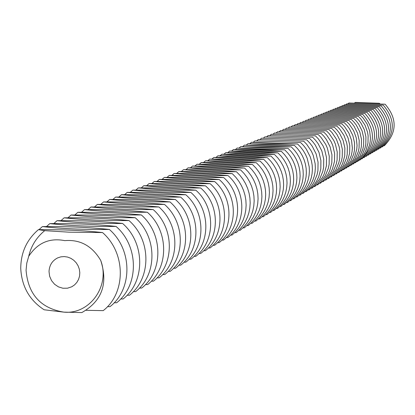 <?xml version="1.0" encoding="UTF-8"?>
<svg xmlns="http://www.w3.org/2000/svg" width="415" height="415" viewBox="0 0 415 415"><rect width="100%" height="100%" fill="white"/><g stroke="black" fill="none" stroke-linecap="round" stroke-linejoin="round"><path stroke-width="0.62" d="M49.027 271.586C49.349 265.252 52.223 260.687 57.638 257.902L60.834 256.854L64.206 256.569L67.593 257.061L70.82 258.306L73.74 260.241L76.204 262.773L78.087 265.782L79.312 269.117L79.805 272.619L79.545 276.11L78.549 279.425L76.863 282.397L74.576 284.887L71.79 286.77L67.5 288.202L62.935 288.243L58.51 286.9L54.604 284.291L51.559 280.649L49.644 276.286L49.027 271.586M28.734 256.278C37.506 242.863 49.535 237.65 64.823 240.638C80.199 239.331 92.161 245.924 100.715 260.423C110.452 285.868 89.692 314.715 63.858 312.137C40.67 308.288 28.075 294.318 26.067 270.232L26.783 263.105L28.734 256.278C31.063 246.054 36.385 237.515 44.69 230.657L68.957 232.172L102.552 232.566C126.181 253.166 126.004 293.135 103.2 310.633L86.092 310.316M380.176 103.906L379.191 103.257L355.505 102.412L354.363 103.044M379.191 103.257L355.505 102.412M100.715 260.423C108.268 283.71 101.976 301.098 81.838 312.578L63.858 312.137L44.115 309.772C29.496 300.232 21.705 286.475 20.75 268.5C20.791 252.683 26.684 239.735 38.419 229.651L44.69 230.657M383.74 145.738L384.332 145.748C397.124 132.478 397.383 118.633 385.11 104.207L348.901 102.982L385.11 104.207M347.874 103.849L348.901 102.982M38.419 229.651C62.292 229.49 83.669 230.46 102.552 232.566M38.984 229.651L42.382 226.6C66.95 226.341 89.287 227.296 109.389 229.459C132.748 249.825 132.551 289.343 109.98 306.659L107.495 306.638M109.389 229.459C84.613 229.713 62.281 228.764 42.382 226.6M381.826 146.858L382.428 146.863C395.293 133.521 395.552 119.587 383.201 105.078L346.774 103.838L383.201 105.078M345.737 104.715L346.774 103.838M46.47 226.59L49.795 223.612C74.067 223.363 96.156 224.302 116.07 226.424C139.165 246.557 138.952 285.634 116.605 302.774L114.187 302.753M116.07 226.424C91.601 226.668 69.507 225.729 49.795 223.612M379.886 147.989L380.498 147.999C393.436 134.569 393.695 120.558 381.266 105.955L344.621 104.705L381.266 105.955M343.568 105.597L344.621 104.705M53.784 223.602L57.042 220.687C81.018 220.453 102.873 221.377 122.601 223.457C145.437 243.361 145.209 282.008 123.084 298.971L120.729 298.956M122.601 223.457C98.428 223.69 76.578 222.767 57.042 220.687M377.925 149.135L378.542 149.141C391.558 135.638 391.817 121.538 379.31 106.842L342.442 105.586L379.31 106.842M341.379 106.484L342.442 105.586M60.938 220.681L64.128 217.828C87.819 217.605 109.441 218.513 128.987 220.557C151.574 240.233 151.325 278.465 129.418 295.257L127.12 295.241M128.987 220.557C105.104 220.775 83.482 219.867 64.128 217.828M375.938 150.292L376.566 150.303C389.659 136.717 389.913 122.529 377.328 107.744L340.238 106.473L377.328 107.744M339.159 107.386L340.238 106.473M67.93 217.823L71.058 215.032C94.475 214.825 115.863 215.717 135.233 217.719C157.57 237.183 157.311 275 135.617 291.626L133.376 291.605M135.233 217.719C111.63 217.927 90.242 217.035 71.058 215.032M373.931 151.47L374.563 151.475C387.735 137.806 387.983 123.535 375.326 108.652L338.002 107.376L375.326 108.652M336.913 108.299L338.002 107.376M74.773 215.032L77.838 212.298C100.98 212.096 122.15 212.978 141.344 214.944C163.437 234.195 163.162 271.607 141.676 288.067L139.492 288.052M141.344 214.944C118.016 215.141 96.851 214.265 77.838 212.298M371.892 152.658L372.535 152.668C385.784 138.916 386.033 124.552 373.293 109.576L335.74 108.289L373.293 109.576M334.635 109.223L335.74 108.289M81.47 212.298L84.473 209.622C107.35 209.435 128.297 210.301 147.32 212.226C169.175 231.269 168.889 268.287 147.61 284.591L145.478 284.571M147.32 212.226C124.267 212.418 103.314 211.551 84.473 209.622M369.827 153.861L370.486 153.872C383.808 140.031 384.057 125.579 371.238 110.509L333.447 109.212L371.238 110.509M332.332 110.162L333.447 109.212M88.022 209.622L90.968 207.007C113.586 206.82 134.315 207.676 153.171 209.57C174.793 228.406 174.492 265.04 153.415 281.183L151.335 281.168M153.171 209.57C130.377 209.751 109.643 208.895 90.968 207.007M367.742 155.08L368.406 155.091C381.81 141.167 382.059 126.622 369.153 111.459L331.129 110.146L369.153 111.459M329.998 111.106L331.129 110.146M94.438 207.007L97.328 204.439C119.686 204.268 140.208 205.109 158.893 206.971C180.292 225.604 179.98 261.865 159.101 277.848L157.072 277.832M158.893 206.971C136.364 207.142 115.837 206.297 97.328 204.439M365.625 156.315L366.3 156.325C379.782 142.319 380.031 127.68 367.042 112.418L328.779 111.096L367.042 112.418M327.632 112.066L328.779 111.096M100.721 204.439L103.553 201.929C125.662 201.768 145.981 202.598 164.501 204.424C185.676 222.865 185.355 258.753 164.667 274.585L162.685 274.569M164.501 204.424C142.221 204.585 121.906 203.755 103.553 201.929M325.236 113.041L326.398 112.055L364.904 113.388C377.977 128.749 377.728 143.481 364.163 157.576L363.478 157.57M364.904 113.388L326.398 112.055M106.868 201.934L109.648 199.47C131.514 199.314 151.631 200.134 169.994 201.929C190.952 220.178 190.615 255.702 170.119 271.389L168.184 271.369M169.994 201.929C147.958 202.084 127.841 201.265 109.648 199.47M361.309 158.836L361.999 158.846C375.653 144.659 375.897 129.838 362.741 114.369L323.985 113.03L362.741 114.369M322.813 114.026L323.985 113.03M112.896 199.475L115.619 197.063C137.251 196.918 157.166 197.722 175.369 199.485C196.119 217.548 195.771 252.714 175.457 268.256L173.569 268.235M175.369 199.485C153.576 199.631 133.661 198.827 115.619 197.063M359.11 160.123L359.81 160.128L362.435 157.731L366.689 152.025L369.412 145.395L370.144 141.857L370.434 138.242L369.682 131.005L367.192 124.121L363.109 118.01L360.542 115.37L321.542 114.016L360.542 115.37M320.354 115.022L321.542 114.016M118.799 197.068L121.471 194.702C142.869 194.562 162.592 195.361 180.639 197.094C201.176 214.97 200.819 249.788 180.691 265.185L178.849 265.169M180.639 197.094C159.085 197.229 139.362 196.435 121.471 194.702M356.879 161.419L357.595 161.43L360.23 159.018L364.51 153.275L366.087 150.028L367.986 143.04L368.121 135.741L367.519 132.115L365.013 125.19L360.905 119.038L358.321 116.376L319.062 115.012L358.321 116.376M317.859 116.039L319.062 115.012M124.583 194.708L127.208 192.389C148.378 192.259 167.909 193.042 185.806 194.744C206.136 212.444 205.767 246.92 185.821 262.176L184.021 262.161M185.806 194.744C164.48 194.879 144.944 194.09 127.208 192.389M354.623 162.742L355.344 162.753L358 160.32L362.305 154.541L365.06 147.823L365.802 144.238L365.937 136.893L364.282 129.682L360.925 123.053L358.669 120.08L356.065 117.404L316.557 116.024L356.065 117.404M315.338 117.061L316.557 116.024M130.253 192.394L132.831 190.122C153.773 189.997 173.122 190.776 190.864 192.446C210.996 209.969 210.623 244.108 190.853 259.225L189.09 259.209M190.864 192.446C169.766 192.57 150.422 191.797 132.831 190.122M352.33 164.075L353.066 164.086L355.738 161.643L360.07 155.822L362.845 149.063L363.587 145.458L363.722 138.06L362.051 130.803L358.674 124.127L356.402 121.139L353.782 118.441L314.01 117.051L353.782 118.441M312.78 118.104L314.01 117.051M135.809 190.127L138.34 187.902C159.07 187.782 178.232 188.545 195.828 190.195C215.764 207.542 215.375 241.354 195.781 256.335L194.059 256.32M195.828 190.195C174.948 190.309 155.786 189.546 138.34 187.902M350.011 165.429L350.758 165.44L353.445 162.981L357.803 157.124L360.594 150.318L361.341 146.687L361.475 139.243L359.795 131.939L356.392 125.216L354.104 122.207L351.469 119.489L311.437 118.088L351.469 119.489M310.187 119.157L311.437 118.088M141.261 187.907L143.746 185.723C164.262 185.609 183.243 186.366 200.694 187.985C220.432 205.16 220.038 238.651 200.616 253.498L198.93 253.482M200.694 187.985C180.032 188.094 161.046 187.336 143.746 185.723M347.661 166.804L348.418 166.814L351.121 164.34L355.505 158.442L358.316 151.594L359.063 147.937L359.198 140.446L357.507 133.091L354.078 126.321L351.775 123.291L349.124 120.558L308.822 119.141L349.124 120.558M307.557 120.226L308.822 119.141M146.609 185.728L149.047 183.58C169.351 183.477 188.156 184.224 205.461 185.816C225.018 202.826 224.614 236.005 205.358 250.717L203.713 250.702M205.461 185.816C185.012 185.92 166.208 185.173 149.047 183.58M345.275 168.194L346.043 168.205L348.766 165.715L353.181 159.78L354.804 156.429L356.76 149.203L357.056 145.442L356.267 137.91L353.668 130.746L349.414 124.391L346.743 121.636L306.177 120.21L346.743 121.636M304.89 121.305L306.177 120.21M151.849 183.591L154.245 181.485C174.347 181.386 192.98 182.123 210.146 183.689C229.511 200.538 229.101 233.401 210.011 247.988L208.397 247.973M210.146 183.689C189.904 183.788 171.271 183.051 154.245 181.485M342.857 169.605L343.641 169.616L346.375 167.11L350.82 161.134L353.663 154.193L354.42 150.489L354.55 142.895L352.833 135.435L349.357 128.577L347.023 125.501L344.336 122.731L303.49 121.294L344.336 122.731M302.193 122.404L303.49 121.294M156.995 181.49L159.35 179.425C179.249 179.337 197.711 180.063 214.737 181.604C233.92 198.292 233.505 230.854 214.576 245.312L212.999 245.296M214.737 181.604C194.697 181.692 176.235 180.966 159.35 179.425M299.454 123.514L300.771 122.394L341.887 123.841L344.595 126.632L348.911 133.08L351.546 140.343L352.351 147.979L352.05 151.791L351.287 155.521L348.429 162.509L343.957 168.521L341.203 171.047L340.409 171.037M341.887 123.841L300.771 122.394M162.042 179.436L164.356 177.407C184.058 177.324 202.354 178.04 219.239 179.555C238.246 196.088 237.826 228.349 219.058 242.682L217.512 242.666M219.239 179.555C199.402 179.643 181.111 178.927 164.356 177.407M337.924 172.484L338.728 172.495L341.504 169.953L346.001 163.899L347.656 160.481L349.643 153.109L349.778 145.411L348.029 137.853L344.507 130.896L342.136 127.779L339.408 124.967L298.012 123.504L339.408 124.967M296.673 124.645L298.012 123.504M166.996 177.418L169.268 175.426C188.778 175.348 206.909 176.053 223.664 177.547C242.495 193.924 242.064 225.895 223.457 240.103L221.942 240.088M223.664 177.547C204.024 177.625 185.889 176.92 169.268 175.426M335.403 173.958L336.223 173.968L339.014 171.411L343.542 165.315L346.437 158.229L347.205 154.447L347.339 146.692L346.691 142.843L344.014 135.477L339.641 128.941L336.897 126.108L295.21 124.635L336.897 126.108M293.856 125.792L295.21 124.635M171.862 175.436L174.093 173.48C193.411 173.408 211.38 174.103 228.006 175.576C246.66 191.803 246.225 223.483 227.773 237.572L226.289 237.556M228.006 175.576C208.558 175.649 190.584 174.948 174.093 173.48M332.846 175.446L333.676 175.457L336.487 172.884L341.047 166.747L342.723 163.277L344.735 155.807L344.865 147.999L343.091 140.332L339.517 133.277L337.115 130.118L334.345 127.27L292.373 125.776L334.345 127.27M291.003 126.949L292.373 125.776M176.634 173.491L178.829 171.571C197.96 171.504 215.774 172.189 232.265 173.641L235.813 177.293L238.9 181.345L241.483 185.728L243.522 190.371L244.99 195.211L245.862 200.17L246.126 205.166L245.784 210.13L244.845 214.98L243.315 219.644L241.234 224.053L238.625 228.136L235.533 231.829L232.011 235.087L230.558 235.072M232.265 173.641C213.004 173.709 195.195 173.019 178.829 171.571M330.257 176.961L331.097 176.972L333.93 174.378L338.515 168.2L341.446 161.015L342.225 157.181L342.354 149.322L340.57 141.603L336.964 134.496L334.547 131.316L331.761 128.442L289.494 126.938L331.761 128.442M288.103 128.126L289.494 126.938M181.324 171.577L183.482 169.694C202.432 169.631 220.09 170.311 236.451 171.737L239.969 175.363L243.029 179.373L245.587 183.715L247.605 188.322L249.057 193.115L249.918 198.028L250.178 202.982L249.84 207.899L248.901 212.708L247.392 217.335L245.322 221.703L242.734 225.75L239.668 229.417L236.171 232.644L234.75 232.628M236.451 171.737C217.377 171.8 199.719 171.12 183.482 169.694M327.627 178.492L328.483 178.507L331.331 175.893L335.948 169.673L338.899 162.441L339.683 158.577L339.812 150.661L339.148 146.723L336.415 139.207L331.943 132.525L329.137 129.636L286.573 128.116L329.137 129.636M285.167 129.324L286.573 128.116M185.93 169.704L188.052 167.852C206.82 167.795 224.323 168.464 240.56 169.87L244.046 173.46L247.075 177.438L249.612 181.744L251.615 186.309L253.051 191.061L253.902 195.932L254.162 200.839L253.819 205.716L252.891 210.483L251.391 215.069L249.337 219.4L246.769 223.41L243.73 227.047L240.264 230.247L238.869 230.232M240.56 169.87C221.667 169.927 204.164 169.258 188.052 167.852M324.961 180.048L325.832 180.063L328.696 177.433L333.344 171.167L336.311 163.884L337.099 159.993L337.229 152.02L335.413 144.192L333.805 140.483L329.303 133.755L326.475 130.844L283.611 129.314L326.475 130.844M282.184 130.533L283.611 129.314M190.449 167.862L192.539 166.042C211.131 165.99 228.483 166.654 244.596 168.039L248.051 171.597L251.054 175.54L253.57 179.804L255.552 184.327L256.973 189.038L257.819 193.867L258.073 198.733L257.731 203.568L256.812 208.294L255.318 212.838L253.28 217.133L250.738 221.112L247.719 224.717L244.279 227.892L242.915 227.876M244.596 168.039C225.879 168.091 208.527 167.427 192.539 166.042M322.253 181.63L323.14 181.64L326.024 178.995L330.703 172.687L332.42 169.118L334.485 161.435L334.609 153.4L332.778 145.515L331.16 141.78L326.621 135.005L323.778 132.069L280.607 130.523L323.778 132.069M279.16 131.763L280.607 130.523M194.894 166.052L196.949 164.262C215.369 164.216 232.576 164.874 248.564 166.239L251.988 169.761L254.966 173.672L257.456 177.9L259.417 182.382L260.828 187.056L261.663 191.839L261.912 196.669L261.575 201.457L260.662 206.141L259.178 210.649L257.16 214.908L254.628 218.855L251.635 222.43L248.227 225.578L246.889 225.563M248.564 166.239C230.024 166.285 212.817 165.626 196.949 164.262M319.503 183.233L320.406 183.243L323.311 180.577L328.021 174.222L329.749 170.632L331.829 162.893L331.953 154.8L330.107 146.858L326.398 139.549L323.902 136.27L321.034 133.314L277.557 131.752L321.034 133.314M276.089 133.013L277.557 131.752M199.262 164.273L201.28 162.519C219.53 162.472 236.592 163.121 252.46 164.465L255.853 167.961L258.804 171.836L261.274 176.027L263.219 180.473L264.614 185.106L265.444 189.847L265.688 194.635L265.351 199.387L264.443 204.03L262.97 208.496L260.968 212.724L258.457 216.635L255.49 220.178L252.102 223.301L250.79 223.286M252.46 164.465C234.091 164.511 217.029 163.858 201.28 162.519M316.718 184.857L317.636 184.867L320.556 182.185L325.298 175.784L328.327 168.345L329.131 164.371L329.256 156.222L327.394 148.222L325.749 144.43L321.143 137.557L318.253 134.579L274.46 133.002L318.253 134.579M272.971 134.278L274.46 133.002M203.552 162.524L205.539 160.802C223.623 160.761 240.539 161.399 256.288 162.727L259.655 166.192L262.581 170.036L265.024 174.191L266.954 178.595L268.339 183.186L269.153 187.891L269.397 192.638L269.065 197.348L268.157 201.955L266.7 206.385L264.708 210.571L262.218 214.456L259.271 217.968L255.915 221.065L254.628 221.05M256.288 162.727C238.091 162.768 221.169 162.125 205.539 160.802M269.812 135.565L271.322 134.268L315.431 135.861L318.341 138.859L322.984 145.784L324.639 149.607L326.517 157.669L326.392 165.876L324.291 173.729L322.538 177.371L317.765 183.814L314.819 186.517L313.89 186.506M315.431 135.861L271.322 134.268M207.77 160.807L209.72 159.111C227.643 159.075 244.425 159.713 260.055 161.015L263.39 164.454L266.29 168.262L268.713 172.381L270.627 176.754L271.996 181.303L272.805 185.967L273.044 190.672L272.712 195.346L271.815 199.911L270.362 204.31L268.386 208.46L265.916 212.309L262.996 215.8L259.66 218.871L258.4 218.855M260.055 161.015C242.018 161.051 225.241 160.418 209.72 159.111M311.017 188.182L311.966 188.192L314.928 185.469L319.737 178.979L322.803 171.431L323.617 167.401L323.736 159.132L321.848 151.008L318.051 143.533L315.499 140.187L312.568 137.163L268.132 135.555L312.568 137.163M266.601 136.872L268.132 135.555M211.915 159.121L213.834 157.451C231.601 157.42 248.237 158.048 263.753 159.334L267.063 162.742L269.937 166.519L272.339 170.607L274.232 174.938L275.591 179.451L276.395 184.078L276.629 188.742L276.297 193.374L275.404 197.908L273.967 202.266L272.007 206.385L269.553 210.203L266.653 213.663L263.343 216.708L262.104 216.697M263.753 159.334C245.882 159.365 229.241 158.738 213.834 157.451M308.101 189.883L309.066 189.894L312.049 187.149L314.674 184.042L316.889 180.613L318.668 176.915L320.795 168.947L320.914 160.615L319.011 152.435L315.182 144.902L312.614 141.531L309.657 138.486L264.9 136.862L309.657 138.486M263.343 138.195L264.9 136.862M215.987 157.461L217.88 155.822C235.487 155.791 251.993 156.413 267.395 157.684L270.673 161.062L273.521 164.807L275.908 168.858L277.78 173.154L279.129 177.63L279.923 182.221L280.156 186.843L279.824 191.44L278.937 195.932L277.505 200.258L275.56 204.341L273.127 208.133L270.248 211.562L266.964 214.586L265.75 214.571M267.395 157.684C249.68 157.71 233.173 157.088 217.88 155.822M305.144 191.606L306.125 191.621L309.128 188.856L311.769 185.728L314.005 182.273L317.107 174.611L317.932 170.518L318.051 162.125L316.126 153.882L312.272 146.293L309.683 142.895L306.706 139.824L261.611 138.185L306.706 139.824M260.034 139.539L261.611 138.185M219.997 155.833L221.859 154.219C239.31 154.193 255.682 154.805 270.969 156.061L274.222 159.407L277.049 163.121L279.409 167.141L281.271 171.4L282.605 175.841L283.393 180.39L283.621 184.981L283.289 189.536L282.408 193.992L280.991 198.282L279.056 202.333L276.644 206.094L273.786 209.497L270.528 212.496L269.335 212.485M270.969 156.061C253.409 156.082 237.043 155.469 221.859 154.219M302.141 193.359L303.137 193.369L306.161 190.589L308.822 187.435L311.068 183.954L312.869 180.203L314.197 176.235L315.026 172.116L315.343 167.899L315.141 163.66L313.206 155.355L311.494 151.418L306.711 144.28L303.707 141.188L258.275 139.528L303.707 141.188M256.678 140.908L258.275 139.528M223.939 154.224L225.77 152.637C243.071 152.616 259.308 153.223 274.486 154.458L277.713 157.783L280.514 161.466L282.859 165.45L284.7 169.678L286.023 174.082L286.801 178.595L287.03 183.145L286.698 187.663L285.826 192.088L284.415 196.342L282.496 200.362L280.099 204.087L277.262 207.464L274.03 210.441L272.857 210.431M274.486 154.458C257.082 154.479 240.845 153.872 225.77 152.637M299.091 195.138L300.102 195.149L303.152 192.347L305.829 189.173L308.091 185.666L309.906 181.884L311.24 177.89L312.075 173.735L312.391 169.491L312.189 165.217L311.468 160.978L310.233 156.844L306.317 149.141L303.687 145.686L300.662 142.568L254.888 140.898L300.662 142.568M253.264 142.293L254.888 140.898M227.814 152.647L229.62 151.086C246.769 151.07 262.877 151.672 277.946 152.886L281.147 156.185L283.927 159.837L286.246 163.79L288.077 167.982L289.385 172.35L290.158 176.826L290.381 181.339L290.054 185.827L289.182 190.21L287.782 194.428L285.878 198.417L283.497 202.115L280.685 205.466L277.474 208.423L276.328 208.408M277.946 152.886C260.693 152.907 244.585 152.305 229.62 151.086M295.988 196.943L297.021 196.959L300.092 194.137L302.789 190.936L305.067 187.404L306.893 183.596L308.236 179.565L309.076 175.379L309.393 171.105L309.191 166.794L307.219 158.364L305.476 154.364L303.266 150.598L300.616 147.118L297.571 143.974C281.173 143.974 265.797 143.408 251.449 142.283L297.571 143.974M249.799 143.704L251.449 142.283M231.627 151.096L233.406 149.561C250.406 149.545 266.389 150.142 281.349 151.34L284.524 154.613L287.279 158.234L289.582 162.156L291.397 166.311L292.694 170.648L293.457 175.083L293.68 179.565L293.353 184.011L292.487 188.363L291.097 192.55L289.208 196.508L286.843 200.175L284.047 203.5L280.862 206.431L279.736 206.421M281.349 151.34C264.246 151.356 248.263 150.759 233.406 149.561M292.84 198.78L293.887 198.795L296.984 195.953L299.697 192.726L301.995 189.167L303.832 185.329L305.186 181.272L306.031 177.055L306.353 172.744L306.14 168.402L305.409 164.101L304.154 159.905L302.4 155.874L300.17 152.077L297.503 148.565L294.427 145.4C277.894 145.4 262.399 144.83 247.952 143.694L294.427 145.4M246.277 145.136L247.952 143.694M235.378 149.571L237.131 148.056L284.7 149.82L287.844 153.062L290.583 156.657L292.865 160.548L294.666 164.672L295.952 168.967L296.709 173.371L296.922 177.817L296.601 182.232L295.739 186.548L294.36 190.703L292.482 194.63L290.137 198.271L287.362 201.571L284.197 204.476L283.092 204.465M284.7 149.82C267.742 149.831 251.884 149.244 237.131 148.056M289.644 200.647L290.713 200.658L293.825 197.794L296.564 194.542L298.873 190.957L300.725 187.092L302.089 182.999L302.934 178.751L303.256 174.409L303.049 170.031L302.307 165.699L301.041 161.466L299.272 157.404L297.026 153.576L294.334 150.043L291.237 146.853C274.564 146.853 258.95 146.277 244.404 145.126L291.237 146.853M242.702 146.588L244.404 145.126M239.071 148.067L240.793 146.578L287.994 148.326L291.117 151.542L293.83 155.106L296.092 158.966L297.877 163.059L299.153 167.323L299.905 171.691L300.118 176.1L299.791 180.478L298.94 184.758L297.565 188.882L295.703 192.778L293.374 196.394L290.619 199.667L287.481 202.551L286.392 202.541M287.994 148.326C271.177 148.331 255.448 147.75 240.793 146.578"/></g></svg>
